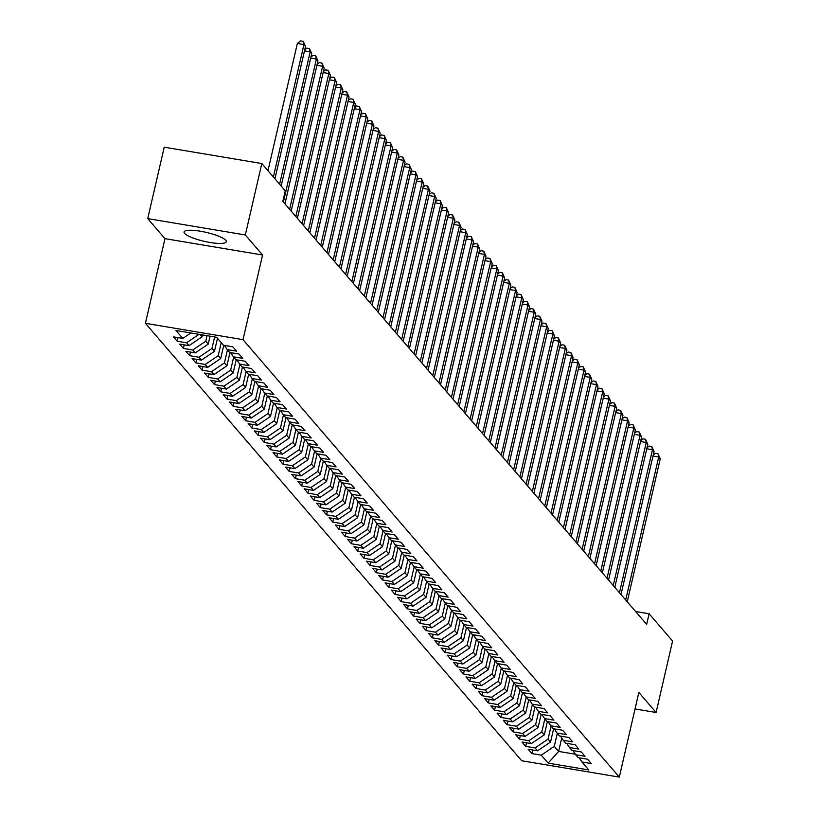<?xml version="1.0" encoding="UTF-8"?>
<svg xmlns="http://www.w3.org/2000/svg" width="818" height="818" viewBox="0 0 818 818"><rect width="100%" height="100%" fill="white"/><g stroke="black" fill="none" stroke-linecap="round" stroke-linejoin="round"><path stroke-width="1.23" d="M225.748 240.287A21.667 4.591 -167 0 0 203.242 231.739A21.667 4.591 -167 0 0 184.06 231.964A21.667 4.591 -167 0 0 184.602 233.396A21.667 4.591 -167 0 0 207.107 241.944A21.667 4.591 -167 0 0 226.289 241.719A21.667 4.591 -167 0 0 225.748 240.287M145.42 323.304L521.71 760.75L619.298 777.1L243.018 339.654L145.42 323.304L164.97 238.651L262.568 255.001L245.328 234.96L147.731 218.611L164.97 238.651M147.731 218.611L164.224 147.179L261.811 163.528L245.328 234.96M561.741 737.989L558.643 751.425L548.142 763.133L588.755 769.942L581.915 761.977L591.281 763.552L587.539 759.206L578.183 757.642L575.688 754.748L585.054 756.313L581.322 751.977L571.956 750.403L569.471 747.509L578.827 749.083L575.095 744.738L565.729 743.173L563.244 740.28L572.61 741.844L568.868 737.499L559.512 735.934L557.017 733.04L566.383 734.605L562.651 730.269L553.285 728.695L550.8 725.801L560.156 727.376L556.424 723.03L547.058 721.466L544.573 718.572L553.939 720.137L550.197 715.801L540.841 714.226L538.346 711.333L547.712 712.907L543.98 708.562L534.614 706.997L532.129 704.104L541.485 705.668L537.753 701.323L528.387 699.758L525.902 696.864L535.269 698.429L531.526 694.093L522.17 692.519L519.675 689.625L529.041 691.2L525.309 686.854L515.943 685.29L513.459 682.396L522.814 683.96L519.082 679.625L509.716 678.05L507.232 675.157L516.598 676.731L512.855 672.386L503.499 670.821L501.005 667.928L510.371 669.492L506.639 665.146L497.272 663.582L494.778 660.688L504.144 662.253L500.411 657.917L491.045 656.343L488.561 653.449L497.927 655.024L494.184 650.678L484.829 649.114L482.334 646.22L491.7 647.784L487.968 643.449L478.602 641.874L476.107 638.981L485.473 640.555L481.741 636.21L472.375 634.645L469.89 631.752L479.256 633.316L475.514 628.97L466.158 627.406L463.663 624.512L473.029 626.077L469.297 621.741L459.931 620.167L457.436 617.273L466.802 618.848L463.07 614.502L453.704 612.938L451.219 610.044L460.585 611.608L456.843 607.273L447.487 605.698L444.992 602.805L454.358 604.379L450.626 600.034L441.26 598.469L438.765 595.576L448.131 597.14L444.399 592.794L435.033 591.23L432.548 588.336L441.914 589.901L438.172 585.565L428.816 583.991L426.321 581.097L435.687 582.672L431.955 578.326L422.589 576.762L420.094 573.868L429.46 575.432L425.728 571.097L416.362 569.522L413.877 566.629L423.243 568.203L419.501 563.858L410.145 562.293L407.65 559.4L417.016 560.964L413.284 556.618L403.918 555.054L401.423 552.16L410.789 553.725L407.057 549.389L397.691 547.815L395.206 544.921L404.573 546.496L400.83 542.15L391.474 540.586L388.979 537.692L398.346 539.256L394.613 534.921L385.247 533.346L382.752 530.453L392.119 532.027L388.386 527.682L379.02 526.117L376.536 523.223L385.902 524.788L382.159 520.442L372.803 518.878L370.309 515.984L379.675 517.549L375.943 513.213L366.576 511.639L364.082 508.745L373.448 510.32L369.716 505.974L360.349 504.409L357.865 501.516L367.231 503.08L363.489 498.745L354.133 497.17L351.638 494.276L361.004 495.851L357.272 491.506L347.906 489.941L345.411 487.047L354.777 488.612L351.045 484.266L341.679 482.702L339.194 479.808L348.56 481.373L344.818 477.037L335.462 475.462L332.967 472.569L342.333 474.143L338.601 469.798L329.235 468.233L326.74 465.34L336.106 466.904L332.374 462.569L323.008 460.994L320.523 458.1L329.879 459.675L326.147 455.329L316.791 453.765L314.296 450.871L323.662 452.436L319.93 448.09L310.564 446.526L308.069 443.632L317.435 445.196L313.703 440.861L304.337 439.286L301.852 436.393L311.208 437.967L307.476 433.622L298.12 432.057L295.625 429.164L304.991 430.728L301.259 426.393L291.893 424.818L289.398 421.924L298.764 423.499L295.032 419.153L285.666 417.589L283.181 414.695L292.537 416.26L288.805 411.914L279.449 410.35L276.954 407.456L286.32 409.02L282.588 404.685L273.222 403.11L270.727 400.217L280.093 401.791L276.361 397.446L266.995 395.881L264.511 392.988L273.866 394.552L270.134 390.217L260.768 388.642L258.284 385.748L267.65 387.323L263.917 382.977L254.551 381.413L252.056 378.519L261.423 380.084L257.69 375.738L248.324 374.174L245.84 371.28L255.196 372.844L251.463 368.509L242.097 366.934L239.613 364.041L248.979 365.615L245.247 361.27L235.881 359.705L233.386 356.812L242.752 358.376L239.02 354.041L229.653 352.466L227.169 349.572L236.525 351.147L232.793 346.801L223.426 345.237L216.586 337.272L175.962 330.472L182.813 338.427L173.447 336.863L177.179 341.198L186.545 342.773L189.04 345.666L179.674 344.092L183.406 348.437L192.772 350.002L195.257 352.895L185.891 351.331L189.633 355.666L198.989 357.241L201.484 360.135L192.118 358.56L195.85 362.906L205.216 364.47L207.711 367.364L198.345 365.799L202.077 370.145L211.443 371.709L213.927 374.603L204.561 373.039L208.304 377.374L217.66 378.949L220.154 381.842L210.788 380.268L214.52 384.613L223.887 386.178L226.381 389.071L217.015 387.507L220.748 391.842L230.114 393.417L232.598 396.311L223.232 394.736L226.975 399.082L236.33 400.646L238.825 403.54L229.459 401.975L233.191 406.321L242.557 407.885L245.052 410.779L235.686 409.215L239.418 413.55L248.784 415.125L251.269 418.018L241.903 416.444L245.645 420.789L255.001 422.354L257.496 425.248L248.13 423.683L251.862 428.019L261.228 429.593L263.723 432.487L254.357 430.912L258.089 435.258L267.455 436.822L269.94 439.716L260.574 438.151L264.316 442.497L273.672 444.062L276.167 446.955L266.801 445.391L270.533 449.726L279.899 451.301L282.394 454.194L273.028 452.62L276.76 456.965L286.126 458.53L288.611 461.424L279.245 459.859L282.987 464.195L292.343 465.769L294.838 468.663L285.472 467.088L289.204 471.434L298.57 472.998L301.065 475.892L291.699 474.328L295.431 478.673L304.797 480.238L307.282 483.131L297.916 481.567L301.658 485.902L311.014 487.477L313.509 490.371L304.143 488.796L307.875 493.142L317.241 494.706L319.736 497.6L310.37 496.035L314.102 500.371L323.468 501.945L325.953 504.839L316.586 503.264L320.329 507.61L329.685 509.174L332.18 512.068L322.813 510.504L326.546 514.849L335.912 516.414L338.407 519.307L329.041 517.743L332.773 522.078L342.139 523.653L344.623 526.547L335.268 524.972L339 529.318L348.356 530.882L350.85 533.776L341.484 532.211L345.216 536.547L354.583 538.121L357.077 541.015L347.711 539.44L351.443 543.786L360.81 545.35L363.294 548.244L353.938 546.68L357.671 551.025L367.026 552.59L369.521 555.483L360.155 553.919L363.887 558.254L373.253 559.829L375.748 562.723L366.382 561.148L370.114 565.494L379.48 567.058L381.965 569.952L372.609 568.387L376.341 572.723L385.697 574.297L388.192 577.191L378.826 575.616L382.558 579.962L391.924 581.526L394.419 584.42L385.053 582.856L388.785 587.201L398.151 588.766L400.636 591.659L391.28 590.095L395.012 594.43L404.378 596.005L406.863 598.899L397.497 597.324L401.229 601.67L410.595 603.234L413.09 606.128L403.724 604.563L407.456 608.899L416.822 610.473L419.307 613.367L409.951 611.792L413.683 616.138L423.049 617.702L425.534 620.596L416.168 619.032L419.9 623.377L429.266 624.942L431.761 627.835L422.395 626.271L426.127 630.606L435.493 632.181L437.978 635.075L428.622 633.5L432.354 637.846L441.72 639.41L444.205 642.304L434.839 640.739L438.571 645.075L447.937 646.649L450.432 649.543L441.066 647.968L444.798 652.314L454.164 653.879L456.649 656.772L447.293 655.208L451.025 659.553L460.391 661.118L462.876 664.011L453.509 662.447L457.242 666.782L466.608 668.357L469.103 671.251L459.736 669.676L463.469 674.022L472.835 675.586L475.319 678.48L465.963 676.915L469.696 681.251L479.062 682.825L481.546 685.719L472.18 684.145L475.912 688.49L485.279 690.055L487.773 692.958L478.407 691.384L482.139 695.729L491.506 697.294L493.99 700.188L484.634 698.623L488.366 702.959L497.733 704.533L500.217 707.427L490.851 705.852L494.583 710.198L503.949 711.762L506.444 714.656L497.078 713.091L500.81 717.427L510.176 719.002L512.661 721.895L503.305 720.321L507.037 724.666L516.403 726.231L518.888 729.135L509.522 727.56L513.254 731.905L522.62 733.47L525.115 736.364L515.749 734.799L519.481 739.135L528.847 740.709L531.332 743.603L521.976 742.028L525.708 746.374L535.074 747.938L537.559 750.832L528.193 749.268L531.925 753.603L532.753 750.034M548.142 763.133L541.291 755.178L531.925 753.603M261.811 163.528L285.277 190.809L282.834 201.392L646.67 624.359L649.114 613.776L635.627 611.516M553.612 728.756L550.555 742.018L548.06 739.124L551.066 726.118M537.559 750.832L550.555 742.018M535.074 747.938L548.06 739.124M581.915 761.977L579.175 757.805M547.395 721.517L544.328 734.789L541.843 731.895L544.839 718.889M531.332 743.603L544.328 734.789M528.847 740.709L541.843 731.895M575.688 754.748L572.948 750.576M541.168 714.288L538.101 727.55L535.616 724.656L538.622 711.65M525.115 736.364L538.101 727.55M522.62 733.47L535.616 724.656M569.471 747.509L566.721 743.337M534.941 707.049L531.884 720.31L529.389 717.417L532.395 704.41M518.888 729.135L531.884 720.31M516.403 726.231L529.389 717.417M563.244 740.28L560.504 736.098M528.725 699.809L525.657 713.081L523.172 710.188L526.168 697.181M512.661 721.895L525.657 713.081M510.176 719.002L523.172 710.188M557.017 733.04L554.277 728.869M522.497 692.58L519.43 705.842L516.945 702.948L519.951 689.942M506.444 714.656L519.43 705.842M503.949 711.762L516.945 702.948M550.8 725.801L548.05 721.629M516.27 685.341L513.213 698.613L510.718 695.719L513.724 682.713M500.217 707.427L513.213 698.613M497.733 704.533L510.718 695.719M544.573 718.572L541.833 714.4M510.054 678.112L506.986 691.374L504.501 688.48L507.497 675.474M493.99 700.188L506.986 691.374M491.506 697.294L504.501 688.48M538.346 711.333L535.606 707.161M503.827 670.872L500.759 684.134L498.274 681.241L501.281 668.234M487.773 692.958L500.759 684.134M485.279 690.055L498.274 681.241M532.129 704.104L529.379 699.922M497.6 663.633L494.542 676.905L492.047 674.012L495.054 661.005M481.546 685.719L494.542 676.905M479.062 682.825L492.047 674.012M525.902 696.864L523.162 692.693M491.383 656.404L488.315 669.666L485.831 666.772L488.827 653.766M475.319 678.48L488.315 669.666M472.835 675.586L485.831 666.772M519.675 689.625L516.935 685.453M485.156 649.165L482.088 662.437L479.604 659.543L482.61 646.537M469.103 671.251L482.088 662.437M466.608 668.357L479.604 659.543M513.459 682.396L510.708 678.224M478.929 641.936L475.871 655.198L473.377 652.304L476.383 639.298M462.876 664.011L475.871 655.198M460.391 661.118L473.377 652.304M507.232 675.157L504.491 670.985M472.712 634.696L469.644 647.958L467.16 645.065L470.156 632.058M456.649 656.772L469.644 647.958M454.164 653.879L467.16 645.065M501.005 667.928L498.264 663.746M466.485 627.457L463.417 640.729L460.933 637.835L463.939 624.829M450.432 649.543L463.417 640.729M447.937 646.649L460.933 637.835M494.778 660.688L492.037 656.517M460.258 620.228L457.201 633.49L454.706 630.596L457.712 617.59M444.205 642.304L457.201 633.49M441.72 639.41L454.706 630.596M488.561 653.449L485.82 649.277M454.041 612.989L450.974 626.261L448.489 623.367L451.485 610.361M437.978 635.075L450.974 626.261M435.493 632.181L448.489 623.367M482.334 646.22L479.593 642.038M447.814 605.76L444.747 619.021L442.262 616.128L445.268 603.122M431.761 627.835L444.747 619.021M429.266 624.942L442.262 616.128M476.107 638.981L473.366 634.809M441.587 598.52L438.53 611.782L436.035 608.889L439.041 595.882M425.534 620.596L438.53 611.782M423.049 617.702L436.035 608.889M469.89 631.752L467.15 627.57M435.37 591.281L432.303 604.553L429.818 601.659L432.814 588.653M419.307 613.367L432.303 604.553M416.822 610.473L429.818 601.659M463.663 624.512L460.923 620.341M429.143 584.052L426.076 597.314L423.591 594.42L426.597 581.414M413.09 606.128L426.076 597.314M410.595 603.234L423.591 594.42M457.436 617.273L454.696 613.101M422.916 576.813L419.859 590.085L417.364 587.191L420.37 574.185M406.863 598.899L419.859 590.085M404.378 596.005L417.364 587.191M451.219 610.044L448.479 605.862M416.699 569.584L413.632 582.845L411.147 579.952L414.143 566.946M400.636 591.659L413.632 582.845M398.151 588.766L411.147 579.952M444.992 602.805L442.252 598.633M410.472 562.344L407.405 575.606L404.92 572.712L407.926 559.706M394.419 584.42L407.405 575.606M391.924 581.526L404.92 572.712M438.765 595.576L436.025 591.394M404.245 555.105L401.188 568.377L398.693 565.483L401.699 552.477M388.192 577.191L401.188 568.377M385.697 574.297L398.693 565.483M432.548 588.336L429.808 584.164M398.029 547.876L394.961 561.138L392.476 558.244L395.472 545.238M381.965 569.952L394.961 561.138M379.48 567.058L392.476 558.244M426.321 581.097L423.581 576.925M391.802 540.637L388.734 553.909L386.249 551.015L389.256 538.009M375.748 562.723L388.734 553.909M373.253 559.829L386.249 551.015M420.094 573.868L417.354 569.686M385.575 533.408L382.517 546.669L380.022 543.776L383.029 530.77M369.521 555.483L382.517 546.669M367.026 552.59L380.022 543.776M413.877 566.629L411.137 562.457M379.358 526.168L376.29 539.43L373.806 536.536L376.801 523.53M363.294 548.244L376.29 539.43M360.81 545.35L373.806 536.536M407.65 559.4L404.91 555.217M373.131 518.929L370.063 532.201L367.579 529.307L370.585 516.301M357.077 541.015L370.063 532.201M354.583 538.121L367.579 529.307M401.423 552.16L398.683 547.988M366.904 511.7L363.846 524.962L361.351 522.068L364.358 509.062M350.85 533.776L363.846 524.962M348.356 530.882L361.351 522.068M395.206 544.921L392.466 540.749M360.687 504.461L357.619 517.733L355.135 514.839L358.131 501.833M344.623 526.547L357.619 517.733M342.139 523.653L355.135 514.839M388.979 537.692L386.239 533.51M354.46 497.232L351.392 510.493L348.908 507.6L351.914 494.593M338.407 519.307L351.392 510.493M335.912 516.414L348.908 507.6M382.752 530.453L380.012 526.281M348.233 489.992L345.176 503.254L342.681 500.36L345.687 487.354M332.18 512.068L345.176 503.254M329.685 509.174L342.681 500.36M376.536 523.223L373.795 519.041M342.016 482.753L338.949 496.025L336.464 493.131L339.46 480.125M325.953 504.839L338.949 496.025M323.468 501.945L336.464 493.131M370.309 515.984L367.568 511.812M335.789 475.524L332.721 488.786L330.237 485.892L333.243 472.886M319.736 497.6L332.721 488.786M317.241 494.706L330.237 485.892M364.082 508.745L361.341 504.573M329.562 468.285L326.505 481.557L324.01 478.663L327.016 465.657M313.509 490.371L326.505 481.557M311.014 487.477L324.01 478.663M357.865 501.516L355.124 497.334M323.345 461.055L320.278 474.317L317.793 471.424L320.789 458.417M307.282 483.131L320.278 474.317M304.797 480.238L317.793 471.424M351.638 494.276L348.897 490.105M317.118 453.816L314.051 467.078L311.566 464.184L314.572 451.178M301.065 475.892L314.051 467.078M298.57 472.998L311.566 464.184M345.411 487.047L342.67 482.865M310.891 446.577L307.834 459.849L305.339 456.955L308.345 443.949M294.838 468.663L307.834 459.849M292.343 465.769L305.339 456.955M339.194 479.808L336.454 475.636M304.674 439.348L301.607 452.61L299.122 449.716L302.118 436.71M288.611 461.424L301.607 452.61M286.126 458.53L299.122 449.716M332.967 472.569L330.227 468.397M298.447 432.108L295.38 445.381L292.895 442.487L295.901 429.481M282.394 454.194L295.38 445.381M279.899 451.301L292.895 442.487M326.74 465.34L324 461.158M292.22 424.879L289.163 438.141L286.668 435.248L289.674 422.241M276.167 446.955L289.163 438.141M273.672 444.062L286.668 435.248M320.523 458.1L317.783 453.929M286.003 417.64L282.936 430.902L280.451 428.008L283.447 415.002M269.94 439.716L282.936 430.902M267.455 436.822L280.451 428.008M314.296 450.871L311.556 446.689M279.776 410.401L276.709 423.673L274.224 420.779L277.23 407.773M263.723 432.487L276.709 423.673M261.228 429.593L274.224 420.779M308.069 443.632L305.329 439.46M273.549 403.172L270.492 416.434L267.997 413.54L271.003 400.534M257.496 425.248L270.492 416.434M255.001 422.354L267.997 413.54M301.852 436.393L299.112 432.221M267.333 395.932L264.265 409.204L261.78 406.311L264.776 393.305M251.269 418.018L264.265 409.204M248.784 415.125L261.78 406.311M295.625 429.164L292.885 424.982M261.106 388.703L258.038 401.965L255.553 399.072L258.56 386.065M245.052 410.779L258.038 401.965M242.557 407.885L255.553 399.072M289.398 421.924L286.658 417.753M254.879 381.464L251.821 394.726L249.326 391.832L252.333 378.826M238.825 403.54L251.821 394.726M236.33 400.646L249.326 391.832M283.181 414.695L280.441 410.513M248.662 374.225L245.594 387.497L243.11 384.603L246.106 371.597M232.598 396.311L245.594 387.497M230.114 393.417L243.11 384.603M276.954 407.456L274.214 403.284M242.435 366.996L239.367 380.258L236.883 377.364L239.889 364.358M226.381 389.071L239.367 380.258M223.887 386.178L236.883 377.364M270.727 400.217L267.987 396.045M236.208 359.756L233.15 373.028L230.656 370.135L233.662 357.129M220.154 381.842L233.15 373.028M217.66 378.949L230.656 370.135M264.511 392.988L261.77 388.806M229.991 352.527L226.923 365.789L224.439 362.895L227.435 349.889M213.927 374.603L226.923 365.789M211.443 371.709L224.439 362.895M258.284 385.748L255.543 381.577M223.764 345.288L220.696 358.55L218.212 355.656L221.218 342.65M207.711 367.364L220.696 358.55M205.216 364.47L218.212 355.656M252.056 378.519L249.316 374.337M217.476 338.315L214.48 351.321L211.985 348.427L214.633 336.944M201.484 360.135L214.48 351.321M198.989 357.241L211.985 348.427M245.84 371.28L243.099 367.108M210.073 336.188L208.253 344.081L205.768 341.188L207.036 335.677M195.257 352.895L208.253 344.081M192.772 350.002L205.768 341.188M239.613 364.041L236.872 359.869M202.475 334.91L202.026 336.852L200.001 334.501M189.04 345.666L202.026 336.852M186.545 342.773L198.989 334.327M233.386 356.812L230.645 352.63M182.813 338.427L190.86 332.967M227.169 349.572L224.429 345.401M635.034 708.961L656.087 712.488L672.58 641.056L649.114 613.776M262.568 255.001L243.018 339.654M656.087 712.488L638.848 692.447L619.298 777.1M557.293 733.357L554.287 746.364L558.643 751.425L575.351 754.227M541.291 755.178L554.287 746.364M177.179 341.198L178.007 337.619M183.406 348.437L184.234 344.859M189.633 355.666L190.451 352.098M195.85 362.906L196.678 359.327M202.077 370.145L202.905 366.566M208.304 377.374L209.122 373.795M214.52 384.613L215.349 381.035M220.748 391.842L221.576 388.274M226.975 399.082L227.793 395.503M233.191 406.321L234.02 402.742M239.418 413.55L240.247 409.971M245.645 420.789L246.463 417.211M251.862 428.019L252.69 424.45M258.089 435.258L258.917 431.679M264.316 442.497L265.134 438.918M270.533 449.726L271.361 446.147M276.76 456.965L277.588 453.387M282.987 464.195L283.805 460.626M289.204 471.434L290.032 467.855M295.431 478.673L296.259 475.094M301.658 485.902L302.476 482.323M307.875 493.142L308.703 489.563M314.102 500.371L314.93 496.802M320.329 507.61L321.147 504.031M326.546 514.849L327.374 511.27M332.773 522.078L333.601 518.5M339 529.318L339.818 525.739M345.216 536.547L346.045 532.978M351.443 543.786L352.272 540.207M357.671 551.025L358.488 547.447M363.887 558.254L364.716 554.676M370.114 565.494L370.943 561.915M376.341 572.723L377.159 569.154M382.558 579.962L383.386 576.383M388.785 587.201L389.613 583.623M395.012 594.43L395.84 590.852M401.229 601.67L402.057 598.091M407.456 608.899L408.284 605.33M413.683 616.138L414.511 612.559M419.9 623.377L420.728 619.799M426.127 630.606L426.955 627.028M432.354 637.846L433.182 634.267M438.571 645.075L439.399 641.506M444.798 652.314L445.626 648.735M451.025 659.553L451.853 655.975M457.242 666.782L458.07 663.204M463.469 674.022L464.297 670.443M469.696 681.251L470.524 677.682M475.912 688.49L476.741 684.911M482.139 695.729L482.968 692.151M488.366 702.959L489.195 699.38M494.583 710.198L495.411 706.619M500.81 717.427L501.639 713.858M507.037 724.666L507.866 721.087M513.254 731.905L514.082 728.327M519.481 739.135L520.309 735.556M525.708 746.374L526.536 742.795M273.386 176.974L303.948 44.571L305.513 46.381L274.94 178.784M267.987 170.696L297.353 43.466L303.948 44.571L303.233 41.34L305.513 46.381M297.353 43.466L300.595 40.9L303.233 41.34M279.603 184.214L310.175 51.81L311.73 53.61L281.167 186.023M304.715 49.796L306.822 48.139L309.46 48.579L310.175 51.81L304.48 50.849M309.46 48.579L311.73 53.61M283.386 202.036L316.402 59.039L317.957 60.849L284.94 203.835M310.942 57.035L313.049 55.368L315.687 55.808L316.402 59.039L310.697 58.088M315.687 55.808L317.957 60.849M289.613 209.265L322.619 66.278L324.184 68.088L291.167 211.075M317.169 64.274L319.265 62.608L321.903 63.047L322.619 66.278L316.924 65.317M321.903 63.047L324.184 68.088M295.83 216.504L328.846 73.508L330.4 75.317L297.394 218.314M323.386 71.503L325.492 69.837L328.13 70.287L328.846 73.508L323.151 72.557M328.13 70.287L330.4 75.317M302.057 223.733L335.073 80.747L336.627 82.557L303.611 225.543M329.613 78.743L331.719 77.076L334.358 77.516L335.073 80.747L329.368 79.796M334.358 77.516L336.627 82.557M308.284 230.973L341.29 87.986L342.854 89.786L309.838 232.782M335.84 85.972L337.936 84.315L340.574 84.755L341.29 87.986L335.595 87.025M340.574 84.755L342.854 89.786M314.501 238.212L347.517 95.215L349.071 97.025L316.065 240.011M342.057 93.211L344.163 91.544L346.801 91.984L347.517 95.215L341.822 94.264M346.801 91.984L349.071 97.025M320.728 245.441L353.744 102.454L355.298 104.264L322.282 247.251M348.284 100.45L350.39 98.784L353.028 99.223L353.744 102.454L348.039 101.493M353.028 99.223L355.298 104.264M326.955 252.68L359.961 109.684L361.525 111.493L328.509 254.49M354.511 107.679L356.607 106.013L359.245 106.463L359.961 109.684L354.266 108.733M359.245 106.463L361.525 111.493M333.182 259.909L366.188 116.923L367.742 118.733L334.736 261.719M360.728 114.919L362.834 113.252L365.472 113.692L366.188 116.923L360.493 115.972M365.472 113.692L367.742 118.733M339.398 267.149L372.415 124.162L373.969 125.962L340.953 268.958M366.955 122.148L369.061 120.491L371.699 120.931L372.415 124.162L366.709 123.201M371.699 120.931L373.969 125.962M345.625 274.388L378.632 131.391L380.196 133.201L347.18 276.187M373.182 129.387L375.278 127.72L377.916 128.16L378.632 131.391L372.936 130.44M377.916 128.16L380.196 133.201M351.852 281.617L384.859 138.631L386.413 140.44L353.407 283.427M379.399 136.626L381.505 134.96L384.143 135.399L384.859 138.631L379.163 137.669M384.143 135.399L386.413 140.44M358.069 288.856L391.086 145.86L392.64 147.669L359.623 290.666M385.626 143.856L387.732 142.189L390.37 142.639L391.086 145.86L385.38 144.909M390.37 142.639L392.64 147.669M364.296 296.085L397.303 153.099L398.867 154.909L365.851 297.895M391.853 151.095L393.949 149.428L396.587 149.868L397.303 153.099L391.607 152.148M396.587 149.868L398.867 154.909M370.523 303.325L403.53 160.338L405.084 162.138L372.078 305.134M398.069 158.324L400.176 156.667L402.814 157.107L403.53 160.338L397.834 159.377M402.814 157.107L405.084 162.138M376.74 310.564L409.757 167.567L411.311 169.377L378.294 312.364M404.296 165.563L406.403 163.897L409.041 164.336L409.757 167.567L404.051 166.616M409.041 164.336L411.311 169.377M382.967 317.793L415.973 174.807L417.538 176.616L384.521 319.603M410.524 172.802L412.62 171.136L415.258 171.576L415.973 174.807L410.278 173.845M415.258 171.576L417.538 176.616M389.194 325.032L422.2 182.036L423.755 183.846L390.748 326.842M416.74 180.032L418.847 178.365L421.485 178.815L422.2 182.036L416.505 181.085M421.485 178.815L423.755 183.846M395.411 332.261L428.428 189.275L429.982 191.085L396.965 334.071M422.967 187.271L425.074 185.604L427.712 186.044L428.428 189.275L422.722 188.324M427.712 186.044L429.982 191.085M401.638 339.501L434.644 196.514L436.209 198.314L403.192 341.31M429.194 194.5L431.291 192.843L433.929 193.283L434.644 196.514L428.949 195.553M433.929 193.283L436.209 198.314M407.865 346.74L440.871 203.743L442.426 205.553L409.419 348.54M435.411 201.739L437.518 200.073L440.156 200.512L440.871 203.743L435.176 202.792M440.156 200.512L442.426 205.553M414.082 353.969L447.098 210.983L448.653 212.792L415.636 355.779M441.638 208.979L443.745 207.312L446.383 207.752L447.098 210.983L441.393 210.022M446.383 207.752L448.653 212.792M420.309 361.208L453.315 218.212L454.88 220.022L421.863 363.018M447.865 216.208L449.961 214.541L452.599 214.991L453.315 218.212L447.62 217.261M452.599 214.991L454.88 220.022M426.536 368.437L459.542 225.451L461.096 227.261L428.09 370.247M454.082 223.447L456.188 221.78L458.826 222.22L459.542 225.451L453.847 224.5M458.826 222.22L461.096 227.261M432.753 375.677L465.769 232.69L467.323 234.49L434.307 377.487M460.309 230.676L462.415 229.02L465.053 229.459L465.769 232.69L460.064 231.729M465.053 229.459L467.323 234.49M438.98 382.916L471.986 239.919L473.55 241.729L440.534 384.716M466.536 237.915L468.632 236.249L471.27 236.688L471.986 239.919L466.291 238.968M471.27 236.688L473.55 241.729M445.207 390.145L478.213 247.159L479.767 248.969L446.761 391.955M472.753 245.155L474.859 243.488L477.497 243.928L478.213 247.159L472.518 246.198M477.497 243.928L479.767 248.969M451.424 397.384L484.44 254.388L485.994 256.198L452.978 399.194M478.98 252.384L481.086 250.717L483.724 251.167L484.44 254.388L478.734 253.437M483.724 251.167L485.994 256.198M457.651 404.613L490.657 261.627L492.221 263.437L459.205 406.423M485.207 259.623L487.303 257.956L489.941 258.396L490.657 261.627L484.962 260.676M489.941 258.396L492.221 263.437M463.878 411.853L496.884 268.866L498.438 270.666L465.432 413.663M491.424 266.852L493.53 265.196L496.168 265.635L496.884 268.866L491.189 267.905M496.168 265.635L498.438 270.666M470.094 419.092L503.111 276.095L504.665 277.905L471.649 420.892M497.651 274.091L499.757 272.425L502.395 272.864L503.111 276.095L497.405 275.145M502.395 272.864L504.665 277.905M476.321 426.321L509.328 283.335L510.892 285.145L477.876 428.131M503.878 281.331L505.974 279.664L508.612 280.104L509.328 283.335L503.632 282.374M508.612 280.104L510.892 285.145M482.548 433.56L515.555 290.564L517.109 292.374L484.103 435.37M510.095 288.56L512.201 286.893L514.839 287.343L515.555 290.564L509.859 289.613M514.839 287.343L517.109 292.374M488.765 440.79L521.782 297.803L523.336 299.613L490.319 442.599M516.322 295.799L518.428 294.132L521.066 294.572L521.782 297.803L516.076 296.852M521.066 294.572L523.336 299.613M494.992 448.029L527.999 305.042L529.563 306.842L496.546 449.839M522.549 303.028L524.645 301.372L527.283 301.811L527.999 305.042L522.303 304.081M527.283 301.811L529.563 306.842M501.219 455.268L534.226 312.271L535.78 314.081L502.773 457.068M528.765 310.267L530.872 308.601L533.51 309.04L534.226 312.271L528.53 311.321M533.51 309.04L535.78 314.081M507.436 462.497L540.453 319.511L542.007 321.321L508.99 464.307M534.992 317.507L537.099 315.84L539.737 316.28L540.453 319.511L534.747 318.55M539.737 316.28L542.007 321.321M513.663 469.736L546.669 326.74L548.234 328.55L515.217 471.546M541.219 324.736L543.316 323.069L545.954 323.519L546.669 326.74L540.974 325.789M545.954 323.519L548.234 328.55M519.89 476.966L552.896 333.979L554.451 335.789L521.444 478.775M547.436 331.975L549.543 330.308L552.181 330.748L552.896 333.979L547.201 333.028M552.181 330.748L554.451 335.789M526.107 484.205L559.123 341.218L560.678 343.018L527.661 486.015M553.663 339.214L555.77 337.548L558.408 337.987L559.123 341.218L553.418 340.257M558.408 337.987L560.678 343.018M532.334 491.444L565.35 348.448L566.905 350.257L533.888 493.244M559.89 346.443L561.986 344.777L564.625 345.216L565.35 348.448L559.645 347.497M564.625 345.216L566.905 350.257M538.561 498.673L571.567 355.687L573.121 357.497L540.115 500.483M566.107 353.683L568.213 352.016L570.852 352.456L571.567 355.687L565.872 354.726M570.852 352.456L573.121 357.497M544.778 505.913L577.794 362.916L579.349 364.726L546.332 507.722M572.334 360.912L574.44 359.245L577.079 359.695L577.794 362.916L572.089 361.965M577.079 359.695L579.349 364.726M551.005 513.142L584.021 370.155L585.576 371.965L552.559 514.951M578.561 368.151L580.657 366.484L583.295 366.924L584.021 370.155L578.316 369.204M583.295 366.924L585.576 371.965M557.232 520.381L590.238 377.395L591.792 379.194L558.786 522.191M584.778 375.39L586.884 373.724L589.522 374.163L590.238 377.395L584.543 376.433M589.522 374.163L591.792 379.194M563.449 527.62L596.465 384.624L598.019 386.433L565.003 529.43M591.005 382.619L593.111 380.953L595.749 381.392L596.465 384.624L590.76 383.673M595.749 381.392L598.019 386.433M569.676 534.849L602.692 391.863L604.246 393.673L571.23 536.659M597.232 389.859L599.328 388.192L601.966 388.632L602.692 391.863L596.987 390.902M601.966 388.632L604.246 393.673M575.903 542.089L608.909 399.092L610.463 400.902L577.457 543.898M603.449 397.088L605.555 395.421L608.193 395.871L608.909 399.092L603.214 398.141M608.193 395.871L610.463 400.902M582.119 549.318L615.136 406.331L616.69 408.141L583.674 551.127M609.676 404.327L611.782 402.661L614.42 403.1L615.136 406.331L609.43 405.38M614.42 403.1L616.69 408.141M588.346 556.557L621.363 413.571L622.917 415.37L589.901 558.367M615.903 411.566L617.999 409.9L620.637 410.339L621.363 413.571L615.657 412.609M620.637 410.339L622.917 415.37M594.574 563.796L627.58 420.8L629.134 422.609L596.128 565.606M622.12 418.796L624.226 417.129L626.864 417.569L627.58 420.8L621.885 419.849M626.864 417.569L629.134 422.609M600.79 571.025L633.807 428.039L635.361 429.849L602.345 572.835M628.347 426.035L630.453 424.368L633.091 424.808L633.807 428.039L628.101 427.078M633.091 424.808L635.361 429.849M607.017 578.265L640.034 435.268L641.588 437.078L608.572 580.074M634.574 433.264L636.67 431.597L639.308 432.047L640.034 435.268L634.328 434.317M639.308 432.047L641.588 437.078M613.244 585.494L646.251 442.507L647.805 444.317L614.799 587.304M640.791 440.503L642.897 438.837L645.535 439.276L646.251 442.507L640.555 441.556M645.535 439.276L647.805 444.317M619.461 592.733L652.478 449.747L654.032 451.546L621.015 594.543M647.018 447.743L649.124 446.076L651.762 446.516L652.478 449.747L646.772 448.785M651.762 446.516L654.032 451.546M625.688 599.972L658.705 456.976L660.259 458.786L627.242 601.782M653.245 454.972L655.341 453.305L657.979 453.745L658.705 456.976L652.999 456.025M657.979 453.745L660.259 458.786"/></g></svg>
